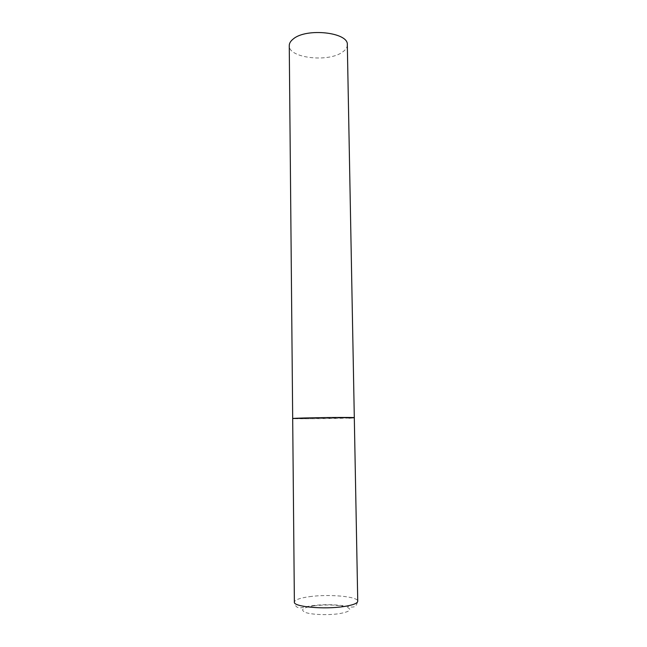 <?xml version="1.0" encoding="UTF-8"?>
<svg xmlns="http://www.w3.org/2000/svg" width="647" height="647" viewBox="0 0 647 647"><rect width="100%" height="100%" fill="white"/><g stroke="black" fill="none" stroke-linecap="round" stroke-linejoin="round"><path stroke-width="0.49" stroke-dasharray="3.23 2.43" d="M348.984 418.051C333.795 418.666 291.724 419.054 292.687 418.552L307.438 418.779L354.305 417.687M347.318 44.797C347.302 47.466 345.676 49.9 342.433 52.124C328.272 62.678 288.441 58.076 289.258 45.613M309.484 596.671C328.935 593.889 358.301 596.502 357.742 601.241C356.707 604.945 355.486 606.797 354.087 606.805C351.564 607.339 351.297 607.096 343.913 605.786C333.286 604.403 322.982 604.33 313.002 605.576C302.618 607.121 301.316 608.075 299.375 607.816C297.838 607.565 295.493 607.484 294.377 602.122C294.814 599.834 299.852 598.014 309.484 596.671M313.625 605.859C326.153 604.435 336.909 604.759 345.902 606.837C352.72 609.312 350.52 611.585 339.303 613.663C328.466 615.297 312.452 614.771 305.853 612.596C299.771 610 302.359 607.751 313.625 605.859"/><path stroke-width="0.97" d="M354.305 417.687L347.318 44.797C348.854 32.407 306.435 27.578 293.277 38.966C290.6 41.052 289.258 43.268 289.258 45.613L294.377 602.122C293.131 606.74 323.759 609.652 343.67 606.562C352.833 605.155 357.524 603.384 357.742 601.241L354.305 417.687L340.532 417.461C321.147 417.493 291.449 418.188 292.687 418.552L297.022 418.229C311.126 417.59 356.198 417.178 354.305 417.687L348.984 418.051"/></g></svg>

